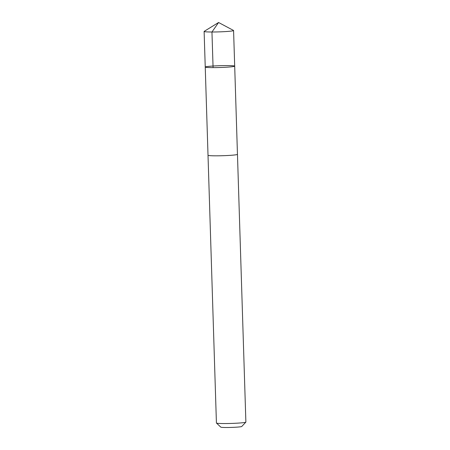 <?xml version="1.0" encoding="UTF-8"?>
<svg xmlns="http://www.w3.org/2000/svg" width="450" height="450" viewBox="0 0 450 450"><rect width="100%" height="100%" fill="white"/><g stroke="black" fill="none" stroke-linecap="round" stroke-linejoin="round"><path stroke-width="0.67" d="M237.459 154.316A14.737 0.9 178.2 0 1 237.465 154.35A14.726 0.9 178.2 0 1 231.238 155.278A14.726 0.9 178.2 0 1 215.983 155.818A14.726 0.9 178.2 0 1 208.018 155.273L205.239 67.067A14.732 0.9 -1.8 0 0 219.994 67.5A14.732 0.9 -1.8 0 0 234.692 66.139A14.732 0.9 -1.8 0 0 226.721 65.593A14.732 0.9 -1.8 0 0 211.461 66.133A14.732 0.9 -1.8 0 0 205.239 67.067A14.732 0.9 -1.8 0 0 219.994 67.5A14.732 0.9 -1.8 0 0 234.692 66.139L233.578 30.527A14.737 0.9 178.2 0 1 227.351 31.455A14.737 0.9 178.2 0 1 212.091 32.001A14.737 0.9 178.2 0 1 204.12 31.449A14.737 0.9 178.2 0 1 204.199 31.354L218.582 22.5L211.956 32.001L213.081 67.612M218.582 22.5L233.488 30.431A14.737 0.9 178.2 0 1 233.578 30.527M234.692 66.139L237.459 154.35A14.737 0.9 178.2 0 1 231.244 155.278A14.737 0.9 178.2 0 1 215.983 155.824A14.737 0.9 178.2 0 1 208.013 155.273A14.737 0.9 178.2 0 1 208.018 155.244M237.465 154.35L245.88 422.072A14.737 0.9 178.2 0 1 245.857 422.128A14.737 0.9 178.2 0 1 239.659 423.006A14.737 0.9 178.2 0 1 224.797 423.546A14.737 0.9 178.2 0 1 216.456 423.056A14.737 0.9 178.2 0 1 216.422 423L208.013 155.273M245.857 422.128L241.746 426.493A10.479 0.641 178.2 0 1 237.336 427.112A10.479 0.641 178.2 0 1 226.766 427.5A10.479 0.641 178.2 0 1 220.832 427.151L216.456 423.056M205.239 67.067L204.12 31.449"/></g></svg>
